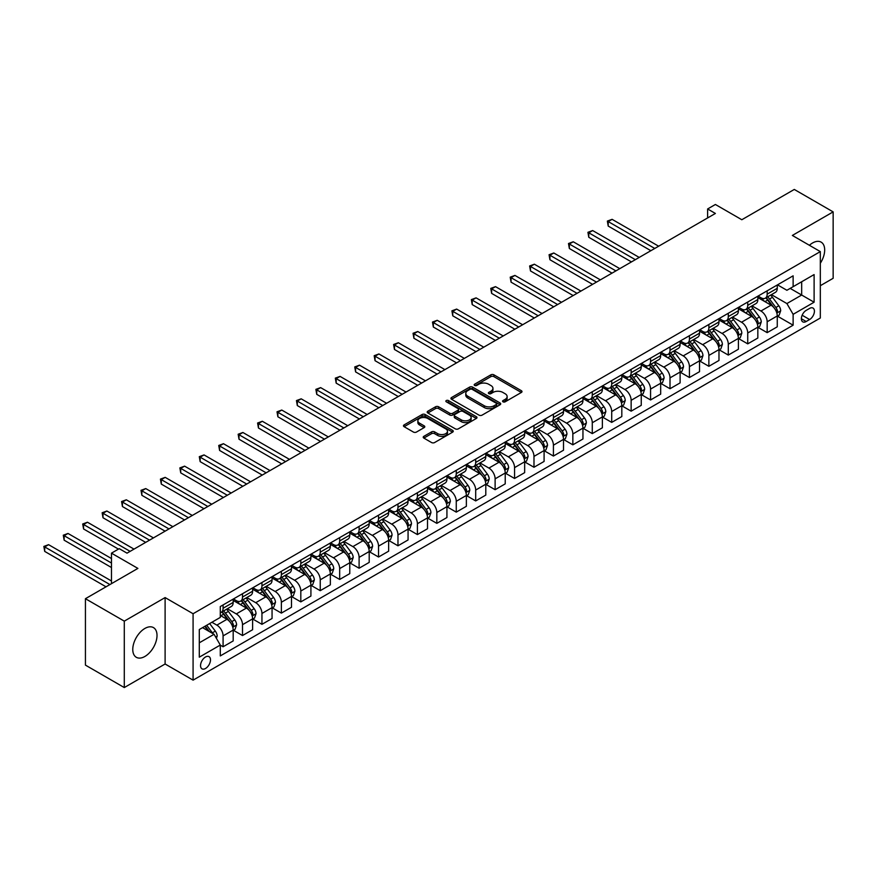<?xml version="1.0" encoding="UTF-8"?>
<svg xmlns="http://www.w3.org/2000/svg" width="877" height="877" viewBox="0 0 877 877"><rect width="100%" height="100%" fill="white"/><g stroke="black" fill="none" stroke-linecap="round" stroke-linejoin="round"><path stroke-width="1.32" d="M503.014 401.819A1.513 0.877 0 0 0 505.152 401.819L521.366 392.457A2.16 1.25 0 0 0 522.001 391.58A2.16 1.25 0 0 0 521.366 390.693L493.904 374.841A2.16 1.25 0 0 0 490.846 374.841L474.632 384.203A1.513 0.877 0 0 0 474.194 384.817A1.513 0.877 0 0 0 474.632 385.431A1.513 0.877 0 0 0 476.77 385.431L478.875 384.225A6.906 3.99 0 0 1 488.632 384.225L490.923 385.54A6.906 3.99 0 0 1 492.951 388.358A6.906 3.99 0 0 1 490.923 391.186L488.829 392.392A1.513 0.877 0 0 0 488.379 393.006A1.513 0.877 0 0 0 488.829 393.63A1.513 0.877 0 0 0 490.967 393.63L493.06 392.414A6.906 3.99 0 0 1 502.828 392.414L505.119 393.74A6.906 3.99 0 0 1 507.136 396.557A6.906 3.99 0 0 1 505.119 399.375L503.014 400.581A1.513 0.877 0 0 0 502.576 401.206A1.513 0.877 0 0 0 503.014 401.819L503.014 400.581M144.891 656.456A17.145 9.899 120 0 0 156.095 641.339A17.145 9.899 120 0 0 153.464 627.603A17.145 9.899 120 0 0 144.891 628.447A17.145 9.899 120 0 0 133.688 643.565A17.145 9.899 120 0 0 136.319 657.301A17.145 9.899 120 0 0 144.891 656.456M820.324 263.243A17.145 9.899 120 0 0 821.124 242.129A17.145 9.899 120 0 0 812.551 242.984A17.145 9.899 120 0 0 809.394 245.286M205.514 668.482A7.038 4.067 120 0 0 210.118 662.278A7.038 4.067 120 0 0 209.033 656.643A7.038 4.067 120 0 0 205.514 656.994A7.038 4.067 120 0 0 200.921 663.187A7.038 4.067 120 0 0 202.006 668.833A7.038 4.067 120 0 0 205.514 668.482M423.865 436.329A2.16 1.25 0 0 0 423.229 437.206A2.16 1.25 0 0 0 423.865 438.094L431.572 442.545A2.16 1.25 0 0 0 434.619 442.545L452.631 432.142A2.16 1.25 0 0 0 453.256 431.265A2.16 1.25 0 0 0 452.631 430.388L425.159 414.525A2.16 1.25 0 0 0 422.111 414.525L404.1 424.917A2.16 1.25 0 0 0 403.475 425.805A2.16 1.25 0 0 0 404.1 426.682L413.407 432.054A2.16 1.25 0 0 0 416.465 432.054L424.172 427.603A2.16 1.25 0 0 0 424.797 426.726A2.16 1.25 0 0 0 424.172 425.849L419.557 423.185A5.777 3.333 0 0 1 417.858 420.828A5.777 3.333 0 0 1 421.42 417.748A5.777 3.333 0 0 1 427.713 418.472L445.801 428.908A5.777 3.333 0 0 1 447.489 431.265A5.777 3.333 0 0 1 443.926 434.345A5.777 3.333 0 0 1 437.634 433.622L434.619 431.879A2.16 1.25 0 0 0 431.572 431.879L423.865 436.329L423.865 438.094L431.572 433.676L431.572 431.879M820.324 285.705L833.15 278.294L833.15 211.883L794.288 189.443L741.821 219.732L715.391 204.484L707.618 208.967L715.391 213.451L127.012 553.157L119.239 548.662L111.467 553.157L111.467 583.665M124.293 621.135L124.293 687.557L165.106 663.999L165.106 597.577L124.293 621.135L85.431 598.706L137.897 568.406L111.467 553.157M165.106 597.577L193.083 613.736L820.324 251.6L820.324 318.011L193.083 680.146L193.083 613.736M833.15 211.883L792.348 235.442L820.324 251.6M479.017 415.139A2.16 1.25 0 0 0 482.076 415.139L500.076 404.746A2.16 1.25 0 0 0 500.712 403.869A2.16 1.25 0 0 0 500.076 402.981L472.615 387.13A2.16 1.25 0 0 0 469.568 387.13L451.556 397.522A2.16 1.25 0 0 0 450.921 398.41A2.16 1.25 0 0 0 451.556 399.287L479.017 415.139M446.897 402.148A1.513 0.877 0 0 1 448.432 402.357L448.432 400.559L476.354 416.685A2.16 1.25 0 0 1 476.989 417.562A2.16 1.25 0 0 1 476.354 418.45L458.342 428.842A2.16 1.25 0 0 1 455.295 428.842L427.833 412.979L427.833 411.225A2.16 1.25 0 0 0 427.198 412.102A2.16 1.25 0 0 0 427.833 412.979M427.833 411.225L435.54 406.775A2.16 1.25 0 0 1 438.588 406.775L449.726 413.21A2.16 1.25 0 0 0 452.773 413.21L457.893 410.25A2.16 1.25 0 0 0 458.518 409.373A2.16 1.25 0 0 0 457.893 408.496L446.294 401.798A1.513 0.877 0 0 1 445.856 401.184A1.513 0.877 0 0 1 446.788 400.372A1.513 0.877 0 0 1 448.432 400.559M124.293 687.557L85.431 665.117L85.431 598.706M809.603 308.408L806.182 310.381A6.819 3.936 120 0 0 801.731 316.389A6.819 3.936 120 0 0 802.773 321.848A6.819 3.936 120 0 0 806.182 321.508L809.603 319.535A6.819 3.936 120 0 0 814.053 313.538A6.819 3.936 120 0 0 813.012 308.068A6.819 3.936 120 0 0 809.603 308.408M777.493 284.85L786.899 290.276L793.126 286.691L793.126 275.827L220.291 606.555L220.291 617.419L199.298 629.533L199.298 657.169L220.291 645.055L220.291 655.919L793.126 325.192L793.126 314.328L786.899 303.563L771.442 294.639M793.126 286.691L814.108 274.578L814.108 302.214L793.126 314.328M165.106 663.999L193.083 680.146M707.618 208.967L707.618 217.945M790.166 288.39L801.677 295.034L801.677 281.758L814.108 274.578M786.899 303.563L801.677 295.034L814.108 302.214M199.298 642.808L214.065 634.29L202.565 627.647M220.291 645.143L223.087 646.766L223.087 635.902A8.792 5.076 -120 0 0 216.871 625.137L211.894 622.264M223.087 646.766L233.183 640.934L233.183 630.07A8.792 5.076 -120 0 0 226.968 619.294L220.291 615.435M233.425 630.289L242.512 635.54L242.512 624.687A8.792 5.076 -120 0 0 236.297 613.911L227.373 608.759M242.512 635.54L252.62 629.708L252.62 618.855A8.792 5.076 -120 0 0 246.404 608.079L233.183 600.449M252.85 619.074L261.949 624.325L261.949 613.462A8.792 5.076 -120 0 0 255.733 602.696L246.799 597.544M261.949 624.325L272.056 618.493L272.056 607.629A8.792 5.076 -120 0 0 265.83 596.864L252.62 589.234M272.287 607.86L281.374 613.111L281.374 602.247A8.792 5.076 -120 0 0 275.159 591.482L266.235 586.318M281.374 613.111L291.482 607.268L291.482 596.415A8.792 5.076 -120 0 0 285.266 585.639L272.056 578.009M291.712 596.634L300.811 601.885L300.811 591.032A8.792 5.076 -120 0 0 294.595 580.256L285.661 575.104M300.811 601.885L310.918 596.053L310.918 585.189A8.792 5.076 -120 0 0 304.692 574.424L291.482 566.794M311.149 585.419L320.237 590.67L320.237 579.807A8.792 5.076 -120 0 0 314.021 569.041L305.097 563.889M320.237 590.67L330.344 584.838L330.344 573.975A8.792 5.076 -120 0 0 324.128 563.209L310.918 555.579M330.574 574.205L339.673 579.456L339.673 568.592A8.792 5.076 -120 0 0 333.457 557.816L324.523 552.663M339.673 579.456L349.78 573.613L349.78 562.76A8.792 5.076 -120 0 0 343.554 551.984L330.344 544.354M350.011 562.979L359.099 568.23L359.099 557.377A8.792 5.076 -120 0 0 352.883 546.601L343.959 541.449M359.099 568.23L369.206 562.398L369.206 551.534A8.792 5.076 -120 0 0 362.99 540.769L349.78 533.139M369.436 551.765L378.535 557.016L378.535 546.152A8.792 5.076 -120 0 0 372.319 535.387L363.385 530.234M378.535 557.016L388.643 551.184L388.643 540.32A8.792 5.076 -120 0 0 382.416 529.555L369.206 521.925M388.873 540.539L397.972 545.79L397.972 534.937A8.792 5.076 -120 0 0 391.745 524.161L382.821 519.009M397.972 545.79L408.068 539.958L408.068 529.105A8.792 5.076 -120 0 0 401.852 518.329L388.643 510.699M408.298 529.324L417.397 534.575L417.397 523.712A8.792 5.076 -120 0 0 411.181 512.946L402.247 507.794M417.397 534.575L427.505 528.743L427.505 517.879A8.792 5.076 -120 0 0 421.289 507.114L408.068 499.484M427.735 518.11L436.834 523.361L436.834 512.497A8.792 5.076 -120 0 0 430.607 501.732L421.684 496.568M436.834 523.361L446.93 517.529L446.93 506.665A8.792 5.076 -120 0 0 440.714 495.9L427.505 488.27M447.171 506.884L456.259 512.135L456.259 501.282A8.792 5.076 -120 0 0 450.044 490.506L441.109 485.354M456.259 512.135L466.367 506.303L466.367 495.45A8.792 5.076 -120 0 0 460.151 484.674L446.93 477.044M466.597 495.669L475.696 500.92L475.696 490.057A8.792 5.076 -120 0 0 469.469 479.291L460.546 474.139M475.696 500.92L485.792 495.088L485.792 484.225A8.792 5.076 -120 0 0 479.576 473.459L466.367 465.83M486.033 484.455L495.121 489.706L495.121 478.842A8.792 5.076 -120 0 0 488.906 468.077L479.982 462.913M495.121 489.706L505.229 483.863L505.229 473.01A8.792 5.076 -120 0 0 499.013 462.234L485.792 454.615M505.459 473.229L514.558 478.48L514.558 467.627A8.792 5.076 -120 0 0 508.331 456.851L499.408 451.699M514.558 478.48L524.654 472.648L524.654 461.795A8.792 5.076 -120 0 0 518.439 451.019L505.229 443.389M524.895 462.015L533.983 467.266L533.983 456.402A8.792 5.076 -120 0 0 527.768 445.637L518.844 440.484M533.983 467.266L544.091 461.434L544.091 450.57A8.792 5.076 -120 0 0 537.875 439.805L524.654 432.175M544.321 450.8L553.42 456.051L553.42 445.187A8.792 5.076 -120 0 0 547.204 434.422L538.27 429.259M553.42 456.051L563.516 450.208L563.516 439.355A8.792 5.076 -120 0 0 557.301 428.579L544.091 420.949M563.758 439.574L572.845 444.825L572.845 433.972A8.792 5.076 -120 0 0 566.63 423.196L557.706 418.044M572.845 444.825L582.953 438.993L582.953 428.129A8.792 5.076 -120 0 0 576.737 417.364L563.516 409.734M583.183 428.36L592.282 433.611L592.282 422.747A8.792 5.076 -120 0 0 586.066 411.982L577.132 406.829M592.282 433.611L602.378 427.779L602.378 416.915A8.792 5.076 -120 0 0 596.163 406.15L582.953 398.52M602.62 417.145L611.707 422.385L611.707 411.532A8.792 5.076 -120 0 0 605.492 400.756L596.568 395.604M611.707 422.385L621.815 416.553L621.815 405.7A8.792 5.076 -120 0 0 615.599 394.924L602.378 387.294M622.045 405.919L631.144 411.17L631.144 400.318A8.792 5.076 -120 0 0 624.928 389.541L615.994 384.389M631.144 411.17L641.251 405.338L641.251 394.475A8.792 5.076 -120 0 0 635.025 383.709L621.815 376.08M641.482 394.705L650.57 399.956L650.57 389.092A8.792 5.076 -120 0 0 644.354 378.327L635.43 373.174M650.57 399.956L660.677 394.124L660.677 383.26A8.792 5.076 -120 0 0 654.461 372.495L641.251 364.865M660.907 383.479L670.006 388.73L670.006 377.877A8.792 5.076 -120 0 0 663.79 367.101L654.856 361.949M670.006 388.73L680.113 382.898L680.113 372.045A8.792 5.076 -120 0 0 673.887 361.269L660.677 353.639M680.344 372.265L689.432 377.516L689.432 366.652A8.792 5.076 -120 0 0 683.216 355.887L674.292 350.734M689.432 377.516L699.539 371.684L699.539 360.82A8.792 5.076 -120 0 0 693.323 350.055L680.113 342.425M699.769 361.05L708.868 366.301L708.868 355.437A8.792 5.076 -120 0 0 702.652 344.672L693.718 339.509M708.868 366.301L718.976 360.469L718.976 349.605A8.792 5.076 -120 0 0 712.749 338.829L699.539 331.21M719.206 349.824L728.294 355.075L728.294 344.222A8.792 5.076 -120 0 0 722.078 333.446L713.154 328.294M728.294 355.075L738.401 349.243L738.401 338.39A8.792 5.076 -120 0 0 732.185 327.614L718.976 319.984M738.631 338.61L747.73 343.861L747.73 332.997A8.792 5.076 -120 0 0 741.514 322.232L732.58 317.079M747.73 343.861L757.838 338.029L757.838 327.165A8.792 5.076 -120 0 0 751.611 316.4L738.401 308.77M758.068 327.395L767.167 332.646L767.167 321.782A8.792 5.076 -120 0 0 760.94 311.017L752.017 305.854M767.167 332.646L777.263 326.803L777.263 315.95A8.792 5.076 -120 0 0 771.047 305.174L757.838 297.555M758.068 296.064L760.94 297.731A8.792 5.076 -120 0 0 765.336 298.169A8.792 5.076 -120 0 0 767.167 294.135L767.167 290.813M738.631 307.29L741.514 308.945A8.792 5.076 -120 0 0 745.91 309.384A8.792 5.076 -120 0 0 747.73 305.36L747.73 302.039M719.206 318.504L722.078 320.171A8.792 5.076 -120 0 0 726.474 320.598A8.792 5.076 -120 0 0 728.294 316.575L728.294 313.253M699.769 329.719L702.652 331.385A8.792 5.076 -120 0 0 707.048 331.824A8.792 5.076 -120 0 0 708.868 327.79L708.868 324.479M680.344 340.945L683.216 342.6A8.792 5.076 -120 0 0 687.612 343.039A8.792 5.076 -120 0 0 689.432 339.015L689.432 335.694M660.907 352.159L663.79 353.826A8.792 5.076 -120 0 0 668.186 354.253A8.792 5.076 -120 0 0 670.006 350.23L670.006 346.908M641.482 363.385L644.354 365.04A8.792 5.076 -120 0 0 648.75 365.479A8.792 5.076 -120 0 0 650.57 361.456L650.57 358.134M622.045 374.6L624.928 376.255A8.792 5.076 -120 0 0 629.324 376.693A8.792 5.076 -120 0 0 631.144 372.67L631.144 369.349M602.62 385.814L605.492 387.481A8.792 5.076 -120 0 0 609.888 387.908A8.792 5.076 -120 0 0 611.707 383.885L611.707 380.563M583.183 397.04L586.066 398.695A8.792 5.076 -120 0 0 590.462 399.134A8.792 5.076 -120 0 0 592.282 395.11L592.282 391.789M563.758 408.254L566.63 409.91A8.792 5.076 -120 0 0 571.026 410.348A8.792 5.076 -120 0 0 572.845 406.325L572.845 403.003M544.321 419.469L547.204 421.135A8.792 5.076 -120 0 0 551.6 421.574A8.792 5.076 -120 0 0 553.42 417.54L553.42 414.218M524.895 430.695L527.768 432.35A8.792 5.076 -120 0 0 532.164 432.789A8.792 5.076 -120 0 0 533.983 428.765L533.983 425.444M505.459 441.909L508.331 443.576A8.792 5.076 -120 0 0 512.738 444.003A8.792 5.076 -120 0 0 514.558 439.98L514.558 436.658M486.033 453.124L488.906 454.79A8.792 5.076 -120 0 0 493.302 455.229A8.792 5.076 -120 0 0 495.121 451.195L495.121 447.873M466.597 464.35L469.469 466.005A8.792 5.076 -120 0 0 473.865 466.443A8.792 5.076 -120 0 0 475.696 462.42L475.696 459.099M447.171 475.564L450.044 477.231A8.792 5.076 -120 0 0 454.439 477.658A8.792 5.076 -120 0 0 456.259 473.635L456.259 470.313M427.735 486.79L430.607 488.445A8.792 5.076 -120 0 0 435.003 488.884A8.792 5.076 -120 0 0 436.834 484.849L436.834 481.539M408.298 498.004L411.181 499.66A8.792 5.076 -120 0 0 415.577 500.098A8.792 5.076 -120 0 0 417.397 496.075L417.397 492.753M388.873 509.219L391.745 510.885A8.792 5.076 -120 0 0 396.141 511.313A8.792 5.076 -120 0 0 397.972 507.29L397.972 503.968M369.436 520.445L372.319 522.1A8.792 5.076 -120 0 0 376.715 522.539A8.792 5.076 -120 0 0 378.535 518.515L378.535 515.194M350.011 531.659L352.883 533.315A8.792 5.076 -120 0 0 357.279 533.753A8.792 5.076 -120 0 0 359.099 529.73L359.099 526.408M330.574 542.874L333.457 544.54A8.792 5.076 -120 0 0 337.853 544.979A8.792 5.076 -120 0 0 339.673 540.945L339.673 537.623M311.149 554.1L314.021 555.755A8.792 5.076 -120 0 0 318.417 556.193A8.792 5.076 -120 0 0 320.237 552.17L320.237 548.849M291.712 565.314L294.595 566.97A8.792 5.076 -120 0 0 298.991 567.408A8.792 5.076 -120 0 0 300.811 563.385L300.811 560.063M272.287 576.529L275.159 578.195A8.792 5.076 -120 0 0 279.555 578.634A8.792 5.076 -120 0 0 281.374 574.599L281.374 571.278M252.85 587.754L255.733 589.41A8.792 5.076 -120 0 0 260.129 589.848A8.792 5.076 -120 0 0 261.949 585.825L261.949 582.503M233.425 598.969L236.297 600.635A8.792 5.076 -120 0 0 240.693 601.063A8.792 5.076 -120 0 0 242.512 597.04L242.512 593.718M777.493 316.169L793.126 325.192M765.336 298.169L775.443 292.326A8.792 5.076 -120 0 0 777.263 288.303L777.263 284.981M745.91 309.384L756.018 303.552A8.792 5.076 -120 0 0 757.838 299.528L757.838 296.207M726.474 320.598L736.581 314.766A8.792 5.076 -120 0 0 738.401 310.743L738.401 307.421M707.048 331.824L717.156 325.992A8.792 5.076 -120 0 0 718.976 321.958L718.976 318.636M687.612 343.039L697.719 337.207A8.792 5.076 -120 0 0 699.539 333.183L699.539 329.862M668.186 354.253L678.283 348.421A8.792 5.076 -120 0 0 680.113 344.398L680.113 341.076M648.75 365.479L658.857 359.647A8.792 5.076 -120 0 0 660.677 355.613L660.677 352.291M629.324 376.693L639.421 370.861A8.792 5.076 -120 0 0 641.251 366.838L641.251 363.517M609.888 387.908L619.995 382.076A8.792 5.076 -120 0 0 621.815 378.053L621.815 374.731M590.462 399.134L600.559 393.302A8.792 5.076 -120 0 0 602.378 389.267L602.378 385.957M571.026 410.348L581.133 404.516A8.792 5.076 -120 0 0 582.953 400.493L582.953 397.171M551.6 421.574L561.697 415.731A8.792 5.076 -120 0 0 563.516 411.708L563.516 408.386M532.164 432.789L542.271 426.956A8.792 5.076 -120 0 0 544.091 422.933L544.091 419.612M512.738 444.003L522.835 438.171A8.792 5.076 -120 0 0 524.654 434.148L524.654 430.826M493.302 455.229L503.409 449.386A8.792 5.076 -120 0 0 505.229 445.363L505.229 442.041M473.865 466.443L483.972 460.611A8.792 5.076 -120 0 0 485.792 456.588L485.792 453.266M454.439 477.658L464.547 471.826A8.792 5.076 -120 0 0 466.367 467.803L466.367 464.481M435.003 488.884L445.11 483.052A8.792 5.076 -120 0 0 446.93 479.017L446.93 475.696M415.577 500.098L425.685 494.266A8.792 5.076 -120 0 0 427.505 490.243L427.505 486.921M396.141 511.313L406.248 505.481A8.792 5.076 -120 0 0 408.068 501.458L408.068 498.136M376.715 522.539L386.823 516.706A8.792 5.076 -120 0 0 388.643 512.672L388.643 509.351M357.279 533.753L367.386 527.921A8.792 5.076 -120 0 0 369.206 523.898L369.206 520.576M337.853 544.979L347.961 539.136A8.792 5.076 -120 0 0 349.78 535.113L349.78 531.791M318.417 556.193L328.524 550.361A8.792 5.076 -120 0 0 330.344 546.338L330.344 543.016M298.991 567.408L309.088 561.576A8.792 5.076 -120 0 0 310.918 557.553L310.918 554.231M279.555 578.634L289.662 572.791A8.792 5.076 -120 0 0 291.482 568.767L291.482 565.446M260.129 589.848L270.226 584.016A8.792 5.076 -120 0 0 272.056 579.993L272.056 576.671M240.693 601.063L250.8 595.231A8.792 5.076 -120 0 0 252.62 591.208L252.62 587.886M220.291 612.639A8.792 5.076 -120 0 0 221.267 612.289L231.364 606.456A8.792 5.076 -120 0 0 233.183 602.422L233.183 599.101M221.267 612.289A8.792 5.076 -120 0 0 223.087 608.254L223.087 604.944M214.065 634.29L220.291 645.055M503.617 402.028L505.119 401.173A6.906 3.99 0 0 0 507.136 398.344L507.136 396.557M492.951 388.358L492.951 390.155A6.906 3.99 0 0 1 490.923 392.973L489.432 393.839M521.333 392.479L493.904 376.639A2.16 1.25 0 0 0 490.846 376.639L475.235 385.65M500.054 404.768L472.615 388.928A2.16 1.25 0 0 0 469.568 388.928L451.589 399.298M496.261 404.483A1.513 0.877 0 0 0 496.711 403.869A1.513 0.877 0 0 0 496.261 403.245L472.155 389.333A1.513 0.877 0 0 0 470.017 389.333L467.803 390.605A6.906 3.99 0 0 0 465.786 393.422A6.906 3.99 0 0 0 467.803 396.251L484.29 405.766A6.906 3.99 0 0 0 494.047 405.766L496.261 404.483L496.261 406.281A1.513 0.877 0 0 0 496.711 405.656L496.711 403.869M465.786 393.422L465.786 395.22A6.906 3.99 0 0 0 467.803 398.037L467.803 396.251M496.261 406.281L494.047 407.553A6.906 3.99 0 0 1 484.29 407.553L467.803 398.037M427.855 413.001L435.54 408.572L435.54 406.775M458.518 409.373L458.518 411.17A2.16 1.25 0 0 1 457.893 412.047L452.773 414.996A2.16 1.25 0 0 1 449.726 414.996L438.588 408.572A2.16 1.25 0 0 0 435.54 408.572M448.432 402.357L476.321 418.461M461.28 419.875A5.777 3.333 0 0 0 467.573 420.598A5.777 3.333 0 0 0 471.135 417.518A5.777 3.333 0 0 0 469.447 415.161L463.078 411.488A2.16 1.25 0 0 0 460.03 411.488L454.911 414.437A2.16 1.25 0 0 0 454.286 415.314A2.16 1.25 0 0 0 454.911 416.202L461.28 419.875L461.28 421.673A5.777 3.333 0 0 0 467.573 422.396A5.777 3.333 0 0 0 471.135 419.316L471.135 417.518M454.286 415.314L454.286 417.112A2.16 1.25 0 0 0 454.911 418L454.911 416.202M461.28 421.673L454.911 418M447.489 431.265L447.489 433.063A5.777 3.333 0 0 1 443.926 436.143A5.777 3.333 0 0 1 437.634 435.42L434.619 433.676A2.16 1.25 0 0 0 431.572 433.676M417.858 420.828L417.858 422.615A5.777 3.333 0 0 0 419.557 424.972L419.557 423.185M424.139 427.625L419.557 424.972M452.598 432.164L425.159 416.323A2.16 1.25 0 0 0 422.111 416.323L404.133 426.704M777.263 316.312L779.127 315.227L780.683 310.743A5.821 3.365 -120 0 0 778.831 305.777L772.473 297.303A16.816 9.713 -120 0 0 770.642 295.11M764.327 301.293A16.816 9.713 -120 0 0 760.874 297.698M776.737 312.738L777.537 310.995A5.821 3.365 -120 0 0 775.871 307.487L769.524 299.013A16.816 9.713 -120 0 0 767.682 296.81M766.125 297.72A13.955 8.057 60 0 1 768.416 300.318L773.788 307.498M658.66 246.218L612.102 219.338L608.21 221.574L608.21 226.069L650.887 250.701M765.818 297.884A16.816 9.713 60 0 1 767.66 300.087L771.881 305.722M608.21 226.069L607.355 221.081L654.768 248.454M607.355 221.081L612.102 219.338M757.838 327.527L759.701 326.452L761.258 321.958A5.821 3.365 -120 0 0 759.394 317.003L753.047 308.518A16.816 9.713 -120 0 0 751.205 306.325M744.891 312.519A16.816 9.713 -120 0 0 741.449 308.912M757.3 323.953L758.112 322.21A5.821 3.365 -120 0 0 756.445 318.702L750.087 310.228A16.816 9.713 -120 0 0 748.256 308.024M746.689 308.934A13.955 8.057 60 0 1 748.98 311.543L754.352 318.713M639.223 257.432L592.666 230.552L588.785 232.8L588.785 237.283L631.451 261.916M746.393 309.11A16.816 9.713 60 0 1 748.224 311.302L752.444 316.937M588.785 237.283L587.93 232.306L635.343 259.68M587.93 232.306L592.666 230.552M738.401 338.741L740.265 337.667L741.821 333.183A5.821 3.365 -120 0 0 739.958 328.217L733.611 319.743A16.816 9.713 -120 0 0 731.78 317.54M725.454 323.734A16.816 9.713 -120 0 0 722.012 320.127M737.875 335.178L738.675 333.424A5.821 3.365 -120 0 0 737.009 329.927L730.662 321.442A16.816 9.713 -120 0 0 728.82 319.25M727.263 320.149A13.955 8.057 60 0 1 729.554 322.758L734.926 329.927M619.798 268.647L573.24 241.767L569.348 244.014L569.348 248.498L612.025 273.142M726.956 320.324A16.816 9.713 60 0 1 728.787 322.528L733.019 328.162M569.348 248.498L568.493 243.521L615.906 270.894M568.493 243.521L573.24 241.767M718.976 349.967L720.839 348.882L722.396 344.398A5.821 3.365 -120 0 0 720.532 339.443L714.185 330.958A16.816 9.713 -120 0 0 712.343 328.765M706.029 334.948A16.816 9.713 -120 0 0 702.587 331.353M718.438 346.393L719.25 344.65A5.821 3.365 -120 0 0 717.583 341.142L711.225 332.668A16.816 9.713 -120 0 0 709.394 330.465M707.827 331.374A13.955 8.057 60 0 1 710.118 333.973L715.489 341.153M600.361 279.873L553.804 252.993L549.923 255.229L549.923 259.724L592.589 284.356M707.531 331.539A16.816 9.713 60 0 1 709.361 333.742L713.582 339.377M549.923 259.724L549.068 254.736L596.481 282.109M549.068 254.736L553.804 252.993M699.539 361.181L701.403 360.107L702.959 355.613A5.821 3.365 -120 0 0 701.096 350.657L694.748 342.173A16.816 9.713 -120 0 0 692.918 339.98M686.592 346.174A16.816 9.713 -120 0 0 683.15 342.567M699.013 357.619L699.813 355.865A5.821 3.365 -120 0 0 698.147 352.357L691.8 343.883A16.816 9.713 -120 0 0 689.958 341.69M688.39 342.589A13.955 8.057 60 0 1 690.681 345.198L696.064 352.368M580.936 291.087L534.378 264.207L530.486 266.455L530.486 270.938L573.163 295.571M688.094 342.764A16.816 9.713 60 0 1 689.925 344.957L694.156 350.592M530.486 270.938L529.631 265.961L577.044 293.335M529.631 265.961L534.378 264.207M680.113 372.396L681.977 371.322L683.523 366.838A5.821 3.365 -120 0 0 681.67 361.872L675.323 353.398A16.816 9.713 -120 0 0 673.481 351.195M667.167 357.388A16.816 9.713 -120 0 0 663.725 353.782M679.576 368.833L680.388 367.079A5.821 3.365 -120 0 0 678.71 363.582L672.363 355.097A16.816 9.713 -120 0 0 670.532 352.905M668.965 353.804A13.955 8.057 60 0 1 671.256 356.413L676.627 363.582M561.499 302.302L514.942 275.422L511.061 277.669L511.061 282.164L553.727 306.797M668.669 353.979A16.816 9.713 60 0 1 670.499 356.183L674.72 361.817M511.061 282.164L510.206 277.176L557.619 304.549M510.206 277.176L514.942 275.422M660.677 383.622L662.541 382.547L664.097 378.053A5.821 3.365 -120 0 0 662.234 373.098L655.886 364.613A16.816 9.713 -120 0 0 654.056 362.42M647.73 368.603A16.816 9.713 -120 0 0 644.288 365.007M660.151 380.048L660.951 378.305A5.821 3.365 -120 0 0 659.285 374.797L652.937 366.323A16.816 9.713 -120 0 0 651.096 364.119M649.528 365.029A13.955 8.057 60 0 1 651.819 367.627L657.202 374.808M542.074 313.527L495.516 286.647L491.624 288.895L491.624 293.378L534.29 318.011M649.232 365.194A16.816 9.713 60 0 1 651.063 367.397L655.294 373.032M491.624 293.378L490.769 288.39L538.182 315.764M490.769 288.39L495.516 286.647M641.251 394.836L643.115 393.762L644.661 389.267A5.821 3.365 -120 0 0 642.808 384.312L636.45 375.838A16.816 9.713 -120 0 0 634.619 373.635M628.305 379.829A16.816 9.713 -120 0 0 624.862 376.222M640.714 391.274L641.525 389.52A5.821 3.365 -120 0 0 639.848 386.023L633.501 377.538A16.816 9.713 -120 0 0 631.67 375.345M630.103 376.244A13.955 8.057 60 0 1 632.394 378.853L637.765 386.023M522.637 324.742L476.079 297.862L472.199 300.109L472.199 304.593L514.865 329.226M629.796 376.419A16.816 9.713 60 0 1 631.637 378.612L635.858 384.258M472.199 304.593L471.344 299.616L518.745 326.989M471.344 299.616L476.079 297.862M621.815 406.051L623.679 404.977L625.235 400.493A5.821 3.365 -120 0 0 623.372 395.527L617.024 387.053A16.816 9.713 -120 0 0 615.194 384.85M608.868 391.043A16.816 9.713 -120 0 0 605.426 387.437M621.289 402.488L622.089 400.745A5.821 3.365 -120 0 0 620.423 397.237L614.075 388.752A16.816 9.713 -120 0 0 612.234 386.56M610.666 387.459A13.955 8.057 60 0 1 612.957 390.068L618.34 397.248M503.201 335.957L456.654 309.088L452.762 311.324L452.762 315.819L495.428 340.451M610.37 387.634A16.816 9.713 60 0 1 612.201 389.837L616.432 395.472M452.762 315.819L451.907 310.831L499.32 338.204M451.907 310.831L456.654 309.088M602.378 417.277L604.253 416.202L605.799 411.708A5.821 3.365 -120 0 0 603.946 406.753L597.588 398.268A16.816 9.713 -120 0 0 595.757 396.075M589.443 402.258A16.816 9.713 -120 0 0 586 398.662M601.852 413.703L602.652 411.96A5.821 3.365 -120 0 0 600.986 408.452L594.639 399.978A16.816 9.713 -120 0 0 592.808 397.774M591.241 398.684A13.955 8.057 60 0 1 593.532 401.282L598.903 408.463M483.775 347.182L437.217 320.302L433.337 322.55L433.337 327.033L476.003 351.666M590.934 398.86A16.816 9.713 60 0 1 592.775 401.052L596.996 406.687M433.337 327.033L432.482 322.056L479.883 349.43M432.482 322.056L437.217 320.302M582.953 428.491L584.816 427.417L586.373 422.933A5.821 3.365 -120 0 0 584.51 417.967L578.162 409.493A16.816 9.713 -120 0 0 576.321 407.29M570.006 413.484A16.816 9.713 -120 0 0 566.564 409.877M582.427 424.928L583.227 423.174A5.821 3.365 -120 0 0 581.561 419.677L575.202 411.192A16.816 9.713 -120 0 0 573.372 409M571.804 409.899A13.955 8.057 60 0 1 574.095 412.508L579.478 419.677M464.339 358.397L417.781 331.517L413.9 333.764L413.9 338.248L456.566 362.892M571.508 410.074A16.816 9.713 60 0 1 573.339 412.267L577.559 417.912M413.9 338.248L413.045 333.271L460.458 360.644M413.045 333.271L417.781 331.517M563.516 439.717L565.391 438.632L566.937 434.148A5.821 3.365 -120 0 0 565.084 429.182L558.726 420.708A16.816 9.713 -120 0 0 556.895 418.504M550.581 424.698A16.816 9.713 -120 0 0 547.138 421.092M562.99 436.143L563.79 434.4A5.821 3.365 -120 0 0 562.124 430.892L555.777 422.418A16.816 9.713 -120 0 0 553.946 420.215M552.378 421.113A13.955 8.057 60 0 1 554.67 423.723L560.041 430.903M444.913 369.623L398.355 342.743L394.464 344.979L394.464 349.474L437.141 374.106M552.072 421.289A16.816 9.713 60 0 1 553.913 423.492L558.134 429.127M394.464 349.474L393.609 344.486L441.021 371.859M393.609 344.486L398.355 342.743M544.091 450.931L545.954 449.857L547.511 445.363A5.821 3.365 -120 0 0 545.647 440.407L539.3 431.922A16.816 9.713 -120 0 0 537.458 429.73M531.144 435.924A16.816 9.713 -120 0 0 527.702 432.317M543.554 447.358L544.365 445.615A5.821 3.365 -120 0 0 542.699 442.107L536.34 433.633A16.816 9.713 -120 0 0 534.51 431.429M532.942 432.339A13.955 8.057 60 0 1 535.233 434.937L540.616 442.118M425.477 380.837L378.919 353.957L375.038 356.205L375.038 360.688L417.704 385.321M532.646 432.514A16.816 9.713 60 0 1 534.477 434.707L538.697 440.342M375.038 360.688L374.183 355.711L421.596 383.085M374.183 355.711L378.919 353.957M524.654 462.146L526.529 461.072L528.075 456.588A5.821 3.365 -120 0 0 526.222 451.622L519.864 443.148A16.816 9.713 -120 0 0 518.033 440.945M511.719 447.138A16.816 9.713 -120 0 0 508.276 443.532M524.128 458.583L524.928 456.829A5.821 3.365 -120 0 0 523.262 453.332L516.915 444.847A16.816 9.713 -120 0 0 515.073 442.655M513.516 443.554A13.955 8.057 60 0 1 515.808 446.163L521.179 453.332M406.051 392.052L359.493 365.172L355.602 367.419L355.602 371.903L398.279 396.547M513.209 443.729A16.816 9.713 60 0 1 515.051 445.922L519.272 451.567M355.602 371.903L354.747 366.926L402.159 394.299M354.747 366.926L359.493 365.172M505.229 473.372L507.092 472.286L508.649 467.803A5.821 3.365 -120 0 0 506.785 462.837L500.438 454.363A16.816 9.713 -120 0 0 498.596 452.17M492.282 458.353A16.816 9.713 -120 0 0 488.84 454.757M504.692 469.798L505.503 468.055A5.821 3.365 -120 0 0 503.837 464.547L497.478 456.073A16.816 9.713 -120 0 0 495.648 453.869M494.08 454.779A13.955 8.057 60 0 1 496.371 457.377L501.754 464.558M386.614 403.277L340.057 376.397L336.176 378.634L336.176 383.128L378.842 407.761M493.784 454.944A16.816 9.713 60 0 1 495.615 457.147L499.835 462.782M336.176 383.128L335.321 378.14L382.734 405.514M335.321 378.14L340.057 376.397M485.792 484.586L487.656 483.512L489.213 479.017A5.821 3.365 -120 0 0 487.36 474.062L481.002 465.577A16.816 9.713 -120 0 0 479.171 463.385M472.856 469.579A16.816 9.713 -120 0 0 469.414 465.972M485.266 481.013L486.066 479.27A5.821 3.365 -120 0 0 484.4 475.762L478.053 467.288A16.816 9.713 -120 0 0 476.211 465.084M474.654 465.994A13.955 8.057 60 0 1 476.945 468.603L482.317 475.772M367.189 414.492L320.631 387.612L316.74 389.859L316.74 394.343L359.417 418.976M474.347 466.169A16.816 9.713 60 0 1 476.189 468.362L480.41 473.997M316.74 394.343L315.884 389.366L363.297 416.739M315.884 389.366L320.631 387.612M466.367 495.801L468.23 494.727L469.787 490.243A5.821 3.365 -120 0 0 467.923 485.277L461.576 476.803A16.816 9.713 -120 0 0 459.734 474.6M453.42 480.793A16.816 9.713 -120 0 0 449.978 477.187M465.83 492.238L466.641 490.484A5.821 3.365 -120 0 0 464.974 486.987L458.616 478.502A16.816 9.713 -120 0 0 456.785 476.31M455.218 477.209A13.955 8.057 60 0 1 457.509 479.818L462.881 486.987M347.752 425.707L301.195 398.827L297.314 401.074L297.314 405.558L339.98 430.201M454.922 477.384A16.816 9.713 60 0 1 456.753 479.587L460.973 485.222M297.314 405.558L296.459 400.581L343.872 427.954M296.459 400.581L301.195 398.827M446.93 507.027L448.794 505.941L450.35 501.458A5.821 3.365 -120 0 0 448.498 496.503L442.14 488.018A16.816 9.713 -120 0 0 440.309 485.825M433.994 492.008A16.816 9.713 -120 0 0 430.541 488.412M446.404 503.453L447.204 501.71A5.821 3.365 -120 0 0 445.538 498.202L439.191 489.728A16.816 9.713 -120 0 0 437.349 487.524M435.792 488.434A13.955 8.057 60 0 1 438.083 491.032L443.455 498.213M328.327 436.932L281.769 410.052L277.877 412.289L277.877 416.783L320.554 441.416M435.485 488.599A16.816 9.713 60 0 1 437.327 490.802L441.548 496.437M277.877 416.783L277.022 411.795L324.435 439.169M277.022 411.795L281.769 410.052M427.505 518.241L429.368 517.167L430.925 512.672A5.821 3.365 -120 0 0 429.061 507.717L422.714 499.232A16.816 9.713 -120 0 0 420.872 497.04M414.558 503.234A16.816 9.713 -120 0 0 411.116 499.627M426.967 514.678L427.779 512.924A5.821 3.365 -120 0 0 426.112 509.416L419.754 500.942A16.816 9.713 -120 0 0 417.923 498.75M416.356 499.649A13.955 8.057 60 0 1 418.647 502.258L424.019 509.427M308.89 448.147L262.333 421.267L258.452 423.514L258.452 427.998L301.118 452.631M416.06 499.824A16.816 9.713 60 0 1 417.89 502.017L422.111 507.651M258.452 427.998L257.597 423.021L305.01 450.394M257.597 423.021L262.333 421.267M408.068 529.456L409.932 528.382L411.488 523.898A5.821 3.365 -120 0 0 409.636 518.932L403.277 510.458A16.816 9.713 -120 0 0 401.447 508.254M395.132 514.448A16.816 9.713 -120 0 0 391.679 510.842M407.542 525.893L408.342 524.139A5.821 3.365 -120 0 0 406.676 520.642L400.329 512.157A16.816 9.713 -120 0 0 398.487 509.965M396.93 510.863A13.955 8.057 60 0 1 399.221 513.473L404.593 520.653M289.465 459.362L242.907 432.493L239.015 434.729L239.015 439.224L281.692 463.856M396.623 511.039A16.816 9.713 60 0 1 398.465 513.242L402.686 518.877M239.015 439.224L238.16 434.236L285.573 461.609M238.16 434.236L242.907 432.493M388.643 540.681L390.506 539.607L392.063 535.113A5.821 3.365 -120 0 0 390.199 530.157L383.852 521.672A16.816 9.713 -120 0 0 382.01 519.48M375.696 525.663A16.816 9.713 -120 0 0 372.254 522.067M388.105 537.108L388.917 535.365A5.821 3.365 -120 0 0 387.25 531.857L380.892 523.383A16.816 9.713 -120 0 0 379.061 521.179M377.494 522.089A13.955 8.057 60 0 1 379.785 524.687L385.156 531.868M270.028 470.587L223.471 443.707L219.59 445.954L219.59 450.438L262.256 475.071M377.198 522.264A16.816 9.713 60 0 1 379.028 524.457L383.249 530.092M219.59 450.438L218.735 445.461L266.148 472.824M218.735 445.461L223.471 443.707M369.206 551.896L371.07 550.822L372.626 546.338A5.821 3.365 -120 0 0 370.763 541.372L364.415 532.898A16.816 9.713 -120 0 0 362.585 530.695M356.259 536.888A16.816 9.713 -120 0 0 352.817 533.282M368.68 548.333L369.48 546.579A5.821 3.365 -120 0 0 367.814 543.082L361.467 534.597A16.816 9.713 -120 0 0 359.625 532.405M358.068 533.304A13.955 8.057 60 0 1 360.359 535.913L365.731 543.082M250.603 481.802L204.045 454.922L200.153 457.169L200.153 461.653L242.83 486.296M357.761 533.479A16.816 9.713 60 0 1 359.603 535.672L363.823 541.317M200.153 461.653L199.298 456.676L246.711 484.049M199.298 456.676L204.045 454.922M349.78 563.111L351.644 562.036L353.201 557.553A5.821 3.365 -120 0 0 351.337 552.587L344.99 544.113A16.816 9.713 -120 0 0 343.148 541.909M336.834 548.103A16.816 9.713 -120 0 0 333.392 544.496M349.243 559.548L350.055 557.805A5.821 3.365 -120 0 0 348.388 554.297L342.03 545.812A16.816 9.713 -120 0 0 340.199 543.619M338.632 544.518A13.955 8.057 60 0 1 340.923 547.127L346.294 554.308M231.166 493.027L184.608 466.147L180.728 468.384L180.728 472.878L223.394 497.511M338.336 544.694A16.816 9.713 60 0 1 340.166 546.897L344.387 552.532M180.728 472.878L179.873 467.89L227.286 495.264M179.873 467.89L184.608 466.147M330.344 574.336L332.208 573.262L333.764 568.767A5.821 3.365 -120 0 0 331.901 563.812L325.553 555.327A16.816 9.713 -120 0 0 323.723 553.135M317.397 559.318A16.816 9.713 -120 0 0 313.955 555.722M329.818 570.763L330.618 569.02A5.821 3.365 -120 0 0 328.952 565.512L322.604 557.038A16.816 9.713 -120 0 0 320.763 554.834M319.195 555.744A13.955 8.057 60 0 1 321.486 558.342L326.869 565.522M211.741 504.242L165.183 477.362L161.291 479.609L161.291 484.093L203.968 508.726M318.899 555.919A16.816 9.713 60 0 1 320.73 558.112L324.961 563.747M161.291 484.093L160.436 479.116L207.849 506.489M160.436 479.116L165.183 477.362M310.918 585.551L312.782 584.477L314.328 579.993A5.821 3.365 -120 0 0 312.475 575.027L306.128 566.553A16.816 9.713 -120 0 0 304.286 564.349M297.972 570.543A16.816 9.713 -120 0 0 294.529 566.937M310.381 581.988L311.192 580.234A5.821 3.365 -120 0 0 309.515 576.737L303.168 568.252A16.816 9.713 -120 0 0 301.337 566.06M299.77 566.959A13.955 8.057 60 0 1 302.061 569.568L307.432 576.737M192.304 515.457L145.746 488.577L141.866 490.824L141.866 495.308L184.532 519.951M299.474 567.134A16.816 9.713 60 0 1 301.304 569.326L305.525 574.972M141.866 495.308L141.011 490.331L188.423 517.704M141.011 490.331L145.746 488.577M291.482 596.777L293.346 595.691L294.902 591.208A5.821 3.365 -120 0 0 293.039 586.242L286.691 577.768A16.816 9.713 -120 0 0 284.861 575.575M278.535 581.758A16.816 9.713 -120 0 0 275.093 578.151M290.956 593.203L291.756 591.46A5.821 3.365 -120 0 0 290.09 587.952L283.742 579.478A16.816 9.713 -120 0 0 281.901 577.274M280.333 578.173A13.955 8.057 60 0 1 282.624 580.782L288.007 587.963M172.879 526.682L126.321 499.802L122.429 502.039L122.429 506.533L165.095 531.166M280.037 578.349A16.816 9.713 60 0 1 281.868 580.552L286.099 586.187M122.429 506.533L121.574 501.545L168.987 528.919M121.574 501.545L126.321 499.802M272.056 607.991L273.92 606.917L275.466 602.422A5.821 3.365 -120 0 0 273.613 597.467L267.255 588.982A16.816 9.713 -120 0 0 265.424 586.79M259.11 592.984A16.816 9.713 -120 0 0 255.667 589.377M271.519 604.417L272.33 602.674A5.821 3.365 -120 0 0 270.653 599.166L264.306 590.692A16.816 9.713 -120 0 0 262.475 588.489M260.907 589.399A13.955 8.057 60 0 1 263.199 591.997L268.57 599.177M153.442 537.897L106.884 511.017L103.004 513.264L103.004 517.748L145.67 542.381M260.601 589.574A16.816 9.713 60 0 1 262.442 591.767L266.663 597.401M103.004 517.748L102.149 512.771L149.55 540.144M102.149 512.771L106.884 511.017M252.62 619.206L254.483 618.132L256.04 613.648A5.821 3.365 -120 0 0 254.177 608.682L247.829 600.208A16.816 9.713 -120 0 0 245.999 598.004M239.673 604.198A16.816 9.713 -120 0 0 236.231 600.592M252.094 615.643L252.894 613.889A5.821 3.365 -120 0 0 251.228 610.392L244.88 601.907A16.816 9.713 -120 0 0 243.039 599.715M241.471 600.613A13.955 8.057 60 0 1 243.762 603.223L249.145 610.392M134.006 549.112L87.459 522.232L83.567 524.479L83.567 528.963L118.461 549.112M241.175 600.789A16.816 9.713 60 0 1 243.006 602.981L247.237 608.627M83.567 528.963L82.712 523.986L130.125 551.359M82.712 523.986L87.459 522.232M233.183 630.431L235.058 629.346L236.604 624.862A5.821 3.365 -120 0 0 234.751 619.896L228.393 611.422A16.816 9.713 -120 0 0 226.562 609.23M232.657 626.858L233.468 625.115A5.821 3.365 -120 0 0 231.791 621.607L225.444 613.133A16.816 9.713 -120 0 0 223.613 610.929M222.045 611.839A13.955 8.057 60 0 1 224.337 614.437L229.708 621.618M111.467 558.539L68.022 533.457L64.142 535.694L64.142 540.188L111.467 567.518M221.738 612.003A16.816 9.713 60 0 1 223.58 614.207L227.801 619.842M64.142 540.188L63.287 535.2L111.467 563.023M63.287 535.2L68.022 533.457M216.4 638.324L217.178 636.077A5.821 3.365 -120 0 0 215.314 631.122L209.647 623.558M111.467 580.98L48.586 544.672L44.705 546.919L44.705 551.403L106.029 586.812M212.892 633.611A5.821 3.365 -120 0 0 212.366 632.821L206.698 625.257M205.24 626.101L209.307 631.539M204.834 626.331L208.287 630.947M44.705 551.403L43.85 546.426L109.921 584.564M43.85 546.426L48.586 544.672M216.871 625.137L226.968 619.294M236.297 613.911L246.404 608.079M255.733 602.696L265.83 596.864M275.159 591.482L285.266 585.639M294.595 580.256L304.692 574.424M314.021 569.041L324.128 563.209M333.457 557.816L343.554 551.984M352.883 546.601L362.99 540.769M372.319 535.387L382.416 529.555M391.745 524.161L401.852 518.329M411.181 512.946L421.289 507.114M430.607 501.732L440.714 495.9M450.044 490.506L460.151 484.674M469.469 479.291L479.576 473.459M488.906 468.077L499.013 462.234M508.331 456.851L518.439 451.019M527.768 445.637L537.875 439.805M547.204 434.422L557.301 428.579M566.63 423.196L576.737 417.364M586.066 411.982L596.163 406.15M605.492 400.756L615.599 394.924M624.928 389.541L635.025 383.709M644.354 378.327L654.461 372.495M663.79 367.101L673.887 361.269M683.216 355.887L693.323 350.055M702.652 344.672L712.749 338.829M722.078 333.446L732.185 327.614M741.514 322.232L751.611 316.4M760.94 311.017L771.047 305.174M767.167 294.135L777.263 288.303M767.167 321.782L777.263 315.95M747.73 332.997L757.838 327.165M747.73 305.36L757.838 299.528M728.294 344.222L738.401 338.39M728.294 316.575L738.401 310.743M708.868 355.437L718.976 349.605M708.868 327.79L718.976 321.958M689.432 366.652L699.539 360.82M689.432 339.015L699.539 333.183M670.006 377.877L680.113 372.045M670.006 350.23L680.113 344.398M650.57 389.092L660.677 383.26M650.57 361.456L660.677 355.613M631.144 400.318L641.251 394.475M631.144 372.67L641.251 366.838M611.707 411.532L621.815 405.7M611.707 383.885L621.815 378.053M592.282 422.747L602.378 416.915M592.282 395.11L602.378 389.267M572.845 433.972L582.953 428.129M572.845 406.325L582.953 400.493M553.42 445.187L563.516 439.355M553.42 417.54L563.516 411.708M533.983 456.402L544.091 450.57M533.983 428.765L544.091 422.933M514.558 467.627L524.654 461.795M514.558 439.98L524.654 434.148M495.121 478.842L505.229 473.01M495.121 451.195L505.229 445.363M475.696 490.057L485.792 484.225M475.696 462.42L485.792 456.588M456.259 501.282L466.367 495.45M456.259 473.635L466.367 467.803M436.834 512.497L446.93 506.665M436.834 484.849L446.93 479.017M417.397 523.712L427.505 517.879M417.397 496.075L427.505 490.243M397.972 534.937L408.068 529.105M397.972 507.29L408.068 501.458M378.535 546.152L388.643 540.32M378.535 518.515L388.643 512.672M359.099 557.377L369.206 551.534M359.099 529.73L369.206 523.898M339.673 568.592L349.78 562.76M339.673 540.945L349.78 535.113M320.237 579.807L330.344 573.975M320.237 552.17L330.344 546.338M300.811 591.032L310.918 585.189M300.811 563.385L310.918 557.553M281.374 602.247L291.482 596.415M281.374 574.599L291.482 568.767M261.949 613.462L272.056 607.629M261.949 585.825L272.056 579.993M242.512 624.687L252.62 618.855M242.512 597.04L252.62 591.208M223.087 635.902L233.183 630.07M223.087 608.254L233.183 602.422M802.148 315.238L809.603 319.535M801.359 318.735L806.182 321.508M505.119 401.173L505.119 399.375M488.829 393.63L488.829 392.392M490.923 392.973L490.923 391.186M474.632 385.431L474.632 384.203M490.846 376.639L490.846 374.841M493.904 376.639L493.904 374.841M521.366 392.457L521.366 390.693M451.556 399.287L451.556 397.522M469.568 388.928L469.568 387.13M472.615 388.928L472.615 387.13M500.076 404.746L500.076 402.981M484.29 407.553L484.29 405.766M494.047 407.553L494.047 405.766M438.588 408.572L438.588 406.775M449.726 414.996L449.726 413.21M452.773 414.996L452.773 413.21M457.893 412.047L457.893 410.25M476.354 418.45L476.354 416.685M434.619 433.676L434.619 431.879M437.634 435.42L437.634 433.622M424.172 427.603L424.172 425.849M404.1 426.682L404.1 424.917M422.111 416.323L422.111 414.525M425.159 416.323L425.159 414.525M452.631 432.142L452.631 430.388M776.836 313.056L780.651 310.853M769.524 299.013L772.473 297.303M764.941 301.655L767.66 300.087M775.871 307.487L778.831 305.777M775.411 309.767L777.537 310.995M757.399 324.282L761.214 322.078M750.087 310.228L753.047 308.518M745.505 312.87L748.224 311.302M756.445 318.702L759.394 317.003M755.974 320.982L758.112 322.21M737.963 335.496L741.789 333.293M730.662 321.442L733.611 319.743M726.079 324.084L728.787 322.528M737.009 329.927L739.958 328.217M736.548 332.197L738.675 333.424M718.537 346.711L722.352 344.508M711.225 332.668L714.185 330.958M706.643 335.31L709.361 333.742M717.583 341.142L720.532 339.443M717.112 343.422L719.25 344.65M699.101 357.937L702.926 355.733M691.8 343.883L694.748 342.173M687.217 346.525L689.925 344.957M698.147 352.357L701.096 350.657M697.686 354.637L699.813 355.865M679.675 369.151L683.49 366.948M672.363 355.097L675.323 353.398M667.781 357.75L670.499 356.183M678.71 363.582L681.67 361.872M678.25 365.852L680.388 367.079M660.238 380.366L664.053 378.162M652.937 366.323L655.886 364.613M648.355 368.965L651.063 367.397M659.285 374.797L662.234 373.098M658.824 377.077L660.951 378.305M640.813 391.591L644.628 389.388M633.501 377.538L636.45 375.838M628.919 380.18L631.637 378.612M639.848 386.023L642.808 384.312M639.388 388.292L641.525 389.52M621.376 402.806L625.191 400.603M614.075 388.752L617.024 387.053M609.493 391.405L612.201 389.837M620.423 397.237L623.372 395.527M619.962 399.506L622.089 400.745M601.951 414.021L605.766 411.817M594.639 399.978L597.588 398.268M590.057 402.62L592.775 401.052M600.986 408.452L603.946 406.753M600.526 410.732L602.652 411.96M582.514 425.246L586.329 423.043M575.202 411.192L578.162 409.493M570.631 413.834L573.339 412.267M581.561 419.677L584.51 417.967M581.1 421.947L583.227 423.174M563.089 436.461L566.904 434.258M555.777 422.418L558.726 420.708M551.194 425.06L553.913 423.492M562.124 430.892L565.084 429.182M561.664 433.161L563.79 434.4M543.652 447.687L547.467 445.483M536.34 433.633L539.3 431.922M531.769 436.275L534.477 434.707M542.699 442.107L545.647 440.407M542.238 444.387L544.365 445.615M524.227 458.901L528.042 456.698M516.915 444.847L519.864 443.148M512.332 447.489L515.051 445.922M523.262 453.332L526.222 451.622M522.802 455.601L524.928 456.829M504.79 470.116L508.605 467.912M497.478 456.073L500.438 454.363M492.907 458.715L495.615 457.147M503.837 464.547L506.785 462.837M503.376 466.827L505.503 468.055M485.365 481.341L489.18 479.138M478.053 467.288L481.002 465.577M473.47 469.929L476.189 468.362M484.4 475.762L487.36 474.062M483.94 478.042L486.066 479.27M465.928 492.556L469.743 490.353M458.616 478.502L461.576 476.803M454.045 481.155L456.753 479.587M464.974 486.987L467.923 485.277M464.514 489.256L466.641 490.484M446.503 503.771L450.318 501.567M439.191 489.728L442.14 488.018M434.608 492.37L437.327 490.802M445.538 498.202L448.498 496.503M445.077 500.482L447.204 501.71M427.066 514.996L430.881 512.793M419.754 500.942L422.714 499.232M415.172 503.584L417.89 502.017M426.112 509.416L429.061 507.717M425.652 511.697L427.779 512.924M407.641 526.211L411.456 524.007M400.329 512.157L403.277 510.458M395.746 514.81L398.465 513.242M406.676 520.642L409.636 518.932M406.215 522.911L408.342 524.139M388.204 537.426L392.019 535.222M380.892 523.383L383.852 521.672M376.31 526.025L379.028 524.457M387.25 531.857L390.199 530.157M386.779 534.137L388.917 535.365M368.768 548.651L372.593 546.448M361.467 534.597L364.415 532.898M356.884 537.239L359.603 535.672M367.814 543.082L370.763 541.372M367.353 545.351L369.48 546.579M349.342 559.866L353.157 557.662M342.03 545.812L344.99 544.113M337.448 548.465L340.166 546.897M348.388 554.297L351.337 552.587M347.917 556.566L350.055 557.805M329.905 571.08L333.731 568.877M322.604 557.038L325.553 555.327M318.022 559.679L320.73 558.112M328.952 565.512L331.901 563.812M328.491 567.792L330.618 569.02M310.48 582.306L314.295 580.103M303.168 568.252L306.128 566.553M298.586 570.894L301.304 569.326M309.515 576.737L312.475 575.027M309.055 579.006L311.192 580.234M291.043 593.521L294.858 591.317M283.742 579.478L286.691 577.768M279.16 582.12L281.868 580.552M290.09 587.952L293.039 586.242M289.629 590.221L291.756 591.46M271.618 604.746L275.433 602.543M264.306 590.692L267.255 588.982M259.724 593.334L262.442 591.767M270.653 599.166L273.613 597.467M270.193 601.447L272.33 602.674M252.181 615.961L255.996 613.757M244.88 601.907L247.829 600.208M240.298 604.549L243.006 602.981M251.228 610.392L254.177 608.682M250.767 612.661L252.894 613.889M232.756 627.176L236.571 624.972M225.444 613.133L228.393 611.422M220.861 615.775L223.58 614.207M231.791 621.607L234.751 619.896M231.331 623.887L233.468 625.115M215.665 637.042L217.134 636.198M212.366 632.821L215.314 631.122"/></g></svg>
